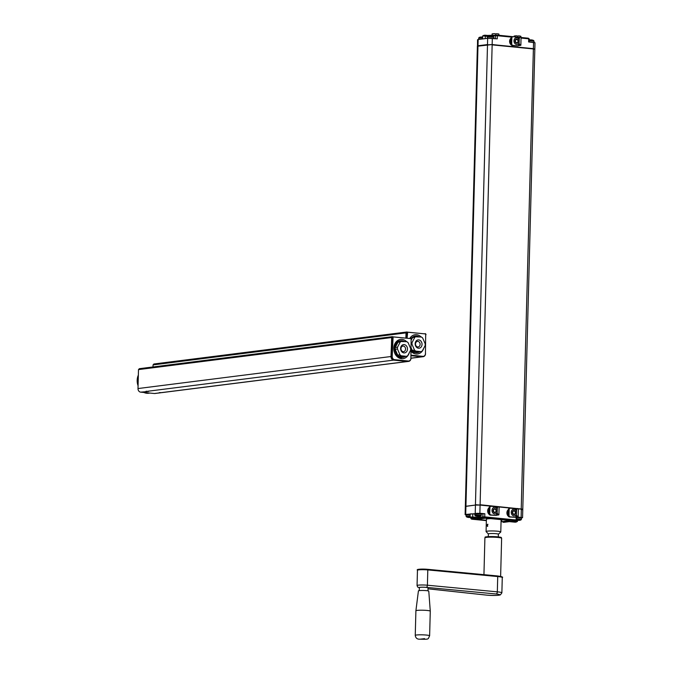 <?xml version="1.0" encoding="UTF-8"?>
<svg xmlns="http://www.w3.org/2000/svg" width="673" height="673" viewBox="0 0 673 673"><rect width="100%" height="100%" fill="white"/><g stroke="black" fill="none" stroke-linecap="round" stroke-linejoin="round"><path stroke-width="1.01" d="M516.687 519.472L521.028 519.909L521.558 518L516.729 517.571M517.083 520.153A6.898 6.831 39.9 0 0 517.529 520.229L517.638 520.237A6.898 2.953 88.6 0 0 517.966 520.212L518.193 520.221A6.898 3.887 -84.3 0 0 518.622 520.271L518.748 520.271A6.898 6.839 36.9 0 0 519.312 520.212M516.671 520.036A7.016 2.944 88.7 0 0 516.999 520.229L517.125 520.044M518.9 520.187A7.016 3.003 -91.4 0 1 518.58 519.993L518.134 519.977A7.016 3.954 95.7 0 1 517.697 520.145A7.016 6.949 -138.7 0 1 516.931 520.002M510.866 521.432L516.309 522.046L516.729 520.212A7.016 6.949 39.9 0 0 517.512 520.355L517.537 520.12M518.202 519.951L518.294 520.347A7.016 3.954 -84.3 0 0 518.732 520.397A7.016 6.957 36.9 0 0 519.514 520.313L519.766 520.288A7.016 3.054 -91.4 0 1 519.733 520.288A7.016 3.054 -91.4 0 1 519.421 520.313L519.43 520.313A7.016 3.954 -84.3 0 0 519.867 520.145L519.808 520.086M518.294 520.347L517.848 520.33A7.016 2.995 88.6 0 1 517.52 520.355L517.646 520.136M519.674 520.103L519.674 520.103A7.016 6.957 -141.5 0 1 518.908 520.187M470.116 515.981L466.069 516.208L466.532 516.898L470.099 516.628M468.189 517.293A6.898 6.831 39.9 0 0 468.635 517.36L468.745 517.369A6.898 2.953 88.6 0 0 469.073 517.344L469.3 517.352A6.898 3.887 -84.3 0 0 469.729 517.411L469.847 517.402A6.898 6.839 36.9 0 0 470.166 517.377M467.844 517.108L468.029 517.142A6.898 2.894 88.7 0 0 468.231 517.243L468.097 517.36A7.016 3.954 95.7 0 1 467.668 517.31L467.853 517.344M470.133 517.31A7.016 6.957 -141.5 0 1 470.006 517.318A7.016 3.003 -91.4 0 1 469.678 517.125L469.241 517.108A7.016 3.954 95.7 0 1 468.795 517.276A7.016 6.949 -138.7 0 1 468.029 517.142L467.777 517.167A7.016 2.944 88.7 0 0 468.097 517.36M467.853 517.352L467.853 517.352A7.016 6.949 39.9 0 0 468.618 517.487L468.635 517.251M469.308 517.091L468.955 517.461A7.016 2.995 88.6 0 1 468.618 517.495L468.745 517.268M469.392 517.478A7.016 3.954 -84.3 0 0 469.838 517.537L469.855 517.243M469.737 517.167L469.83 517.537A7.016 6.957 36.9 0 0 470.242 517.503M481.38 515.274L475.416 514.921L474.827 515.097L475.289 515.796L480.884 515.939L481.414 514.029L474.86 513.852L477.241 513.289C481.22 513.491 482.617 513.735 481.414 514.029M476.947 516.183A6.898 6.831 39.9 0 0 477.393 516.25L477.502 516.267A6.898 2.953 88.6 0 0 477.822 516.233L478.057 516.241A6.898 3.887 -84.3 0 0 478.486 516.3L478.604 516.292A6.898 6.839 36.9 0 0 479.176 516.241A6.898 3.887 -84.3 0 0 479.353 516.157M478.066 515.981L478.15 516.368A7.016 3.954 -84.3 0 0 478.587 516.427A7.016 6.957 36.9 0 0 479.369 516.342L479.622 516.309A7.016 3.054 -91.4 0 1 479.588 516.317A7.016 3.054 -91.4 0 1 479.285 516.342L479.294 516.342A7.016 3.954 -84.3 0 0 479.723 516.174L479.538 516.124A7.016 6.957 -141.5 0 1 478.764 516.208A7.016 3.003 -91.4 0 1 478.436 516.023L477.998 516.006A7.016 3.954 95.7 0 1 477.552 516.166A7.016 6.949 -138.7 0 1 476.787 516.031L476.534 516.056A7.016 2.944 88.7 0 0 476.854 516.25A7.016 3.954 95.7 0 1 476.417 516.199L476.61 516.241A7.016 6.949 39.9 0 0 477.376 516.384L477.502 516.166M477.376 516.384A7.016 2.995 88.6 0 0 477.712 516.351L477.83 516.073M478.15 516.368L477.712 516.351M465.926 506.256L465.708 514.441L465.119 514.626L465.329 506.441L475.441 505.053L480.093 505.087L479.883 513.263L484.829 513.751L482.97 513.743L482.886 516.864L477.939 517.495L478.091 518.26L472.32 517.688L472.715 516.973L477.939 517.495L477.965 516.351M476.711 518.387L471.622 519.076A0.673 0.547 -97.2 0 1 471.083 518.361L471.1 517.831M501.107 519.733L501.789 519.724L501.738 521.718L510.319 520.507L485.746 518.16L476.871 519.304L486.369 520.279M501.738 521.718L501.057 521.726M508.78 516.586A4.013 3.289 -97.2 0 1 506.912 512.742A4.013 3.289 -97.2 0 1 508.426 509.596M510.639 517.057A4.013 3.289 -97.2 0 1 509.57 516.948M508.283 515.097A2.271 1.859 -97.2 0 1 508.384 511.11M489.54 514.677A4.013 3.289 -97.2 0 1 487.664 510.832A4.013 3.289 -97.2 0 1 489.178 507.686M491.391 515.148A4.013 3.289 -97.2 0 1 490.323 515.047M489.035 513.188A2.271 1.859 -97.2 0 1 489.136 509.209M472.799 513.852L470.175 513.928L470.09 517.049L472.715 516.973L472.799 513.852L474.86 514.054M465.708 514.441L479.883 513.263M465.119 514.626L466.111 514.904M517.335 516.973L522.559 517.672L522.778 509.495L521.339 509.167L521.121 517.344M522.559 517.672L521.55 517.916M503.126 522.29L504.06 522.29A0.673 0.547 82.8 0 0 504.161 522.29L509.394 521.617L515.064 522.181M482.97 513.743L481.405 513.936M485.477 518.193L487.757 518.42M480.093 505.087L492.552 506.315M495.521 506.609L497.709 506.828M499.114 506.971L511.8 508.224M514.769 508.519L516.948 508.729M518.361 508.872L521.339 509.167M482.65 37.343L479.092 37.469L478.57 39.471M480.606 37.065L480.606 37.065A7.016 6.949 -138.7 0 1 481.372 36.99A7.016 3.954 95.7 0 1 481.809 37.04L482.255 37.057A7.016 3.003 -91.4 0 1 482.583 37.023A7.016 6.957 -141.5 0 1 482.659 37.04M487.345 37.032L493.898 37.2L493.435 36.51L488.27 36.275L487.345 37.032L487.319 38.361M489.103 35.997A7.016 2.97 88.7 0 1 489.136 35.989A7.016 2.97 88.7 0 1 489.338 35.963L489.364 35.963A7.016 6.949 -138.7 0 1 490.129 35.879A7.016 3.954 95.7 0 1 490.567 35.93L491.004 35.947A7.016 3.003 -91.4 0 1 491.34 35.921A7.016 6.957 -141.5 0 1 492.106 36.056L495.488 35.703L495.412 38.655M529.222 40.75L534.042 41.179L533.58 40.481L529.23 40.187M529.474 39.943A7.016 2.97 88.7 0 0 529.272 39.959A7.016 2.97 88.7 0 0 529.247 39.968L529.5 39.934A7.016 6.949 -138.7 0 1 530.265 39.85A7.016 3.954 95.7 0 1 530.703 39.9L531.148 39.917A7.016 3.003 -91.4 0 1 531.477 39.892M532.436 40.077L532.25 40.027A7.016 6.957 -141.5 0 0 531.485 39.892M493.04 33.7L494.975 33.65M495.715 35.122L495.749 33.835M492.215 35.543L492.257 33.919M498.861 34.037L498.222 33.877L498.861 34.037M498.895 35.282L498.92 34.146M496.464 33.7L498.222 33.877M491.913 35.56L492.19 33.801M518.454 35.879L520.221 36.056M520.894 37.166L520.919 36.325M517.714 37.091L517.747 36.005M515.038 35.871L516.973 35.829M514.239 36.737L514.256 36.09M514.189 35.98L513.928 36.721M534.741 49.028L492.156 44.536L477.99 45.714L478.15 39.522L477.552 39.707L477.485 45.983M478.15 39.522L487.664 38.319L497.263 38.841L497.347 35.719L495.488 35.703A0.673 0.547 82.8 0 1 496.051 35.097L497.036 35.097L497.347 35.719L511.606 37.124M510.975 43.619A2.271 1.859 -97.2 0 1 511.085 39.64M477.99 45.714L477.393 45.899M513.339 45.579A4.013 3.289 -97.2 0 1 512.271 45.478M511.48 45.108A4.013 3.289 -97.2 0 1 509.604 41.263A4.013 3.289 -97.2 0 1 511.118 38.117M534.833 48.944L535.001 42.761L528.608 41.945L528.692 38.815L521.045 38.058M392.418 336.668L139.353 368.686L138.495 369.595L137.999 388.548A3.348 2.742 82.8 0 0 140.665 392.149L148.514 391.467L146.075 391.232M140.665 392.149L154.411 393.512A3.348 2.742 82.8 0 0 154.916 393.503L160.855 392.754L159.274 392.628L161.713 392.62L154.411 393.512M391.779 337.24L390.971 356.522A3.348 2.742 82.8 0 0 393.629 360.122L407.384 361.485A3.348 2.742 82.8 0 0 407.888 361.477A3.348 2.742 82.8 0 0 407.981 361.46M391.467 337.568L138.495 369.595M399.728 356.177A7.697 6.301 82.8 0 0 401.562 356.69A7.697 6.301 82.8 0 0 403.413 356.539M397.592 343.028A7.697 6.301 82.8 0 0 395.648 346.704M395.556 350.162A7.697 6.301 82.8 0 0 397.297 354.208M396.969 344.206A7.151 5.855 82.8 0 0 396.052 345.939M395.817 350.759A7.151 5.855 82.8 0 0 396.944 353.375M404.28 341.447A8.362 6.848 82.8 0 0 401.983 340.731A8.362 6.848 82.8 0 0 400.713 340.748A8.362 6.848 82.8 0 0 394.9 349.136A8.362 6.848 82.8 0 0 401.545 357.355A8.362 6.848 82.8 0 0 402.816 357.338A8.362 6.848 82.8 0 0 405.146 356.505M149.852 393.057A12.038 9.868 -97.2 0 1 149.356 393.141L148.59 393.234A12.038 9.868 -97.2 0 1 146.764 393.259A12.038 9.868 -97.2 0 1 143.938 392.477M138.074 385.73A12.038 9.868 -97.2 0 1 138.352 375.088M149.356 393.141A12.038 9.868 -97.2 0 1 147.53 393.167A12.038 9.868 -97.2 0 1 145.225 392.603M138.15 383.038A12.038 9.868 -97.2 0 1 138.293 377.435M395.228 347.495L398.012 342.237L400.292 341.943L397.516 347.209L395.228 347.495A8.026 6.579 82.8 0 0 395.186 349.287L397.465 349.001A8.026 6.579 -97.2 0 1 397.516 347.209M395.186 349.287L397.676 355.075A8.026 6.579 82.8 0 0 398.938 356.101L406.492 356.328A8.026 6.579 -97.2 0 0 407.796 355.563L410.58 350.296A8.026 6.579 -97.2 0 0 410.631 348.505L408.132 342.725A8.026 6.579 -97.2 0 0 406.879 341.699L399.316 341.463A8.026 6.579 82.8 0 0 398.012 342.237M401.604 341.177A8.026 6.579 82.8 0 0 400.292 341.943M406.492 356.328L401.217 355.807A8.026 6.579 -97.2 0 1 399.955 354.789L397.465 349.001M403.935 352.913A4.181 3.424 82.8 0 0 407.485 349.094A4.181 3.424 82.8 0 0 404.153 344.601A4.181 3.424 82.8 0 0 400.612 348.412A4.181 3.424 82.8 0 0 403.935 352.913M398.938 356.101L401.217 355.807M397.676 355.075L399.955 354.789M403.337 346.065A2.801 2.297 82.8 0 0 402.908 346.073A2.801 2.297 82.8 0 0 400.965 348.883A2.801 2.297 82.8 0 0 403.186 351.643A2.801 2.297 82.8 0 0 403.615 351.634A2.801 2.297 82.8 0 0 405.558 348.824A2.801 2.297 82.8 0 0 403.337 346.065M392.031 336.82L411.018 338.628L393.099 336.853L392.199 356.429A3.012 2.465 -97.2 0 0 394.597 359.668L408.343 361.031L394.395 360.03A3.348 2.742 -97.2 0 1 391.736 356.429L392.233 337.476L391.661 337.543L392.603 336.744L391.871 336.996M410.892 358.28L411.136 338.578L410.892 358.28A3.012 2.465 -97.2 0 1 408.343 361.031M394.597 359.668L393.823 360.097L407.569 361.46A3.348 2.742 -97.2 0 0 408.074 361.451L408.646 361.376A3.348 2.742 -97.2 0 1 408.141 361.384L407.569 361.46M393.823 360.097A3.348 2.742 -97.2 0 1 391.164 356.497L391.661 337.543M410.976 358.33A3.348 2.742 -97.2 0 1 408.646 361.376M392.435 336.929L392.233 337.476L392.435 336.929M393.099 336.853L392.603 336.744L393.099 336.853M411.472 339.377L411.296 338.797M418.833 336.752A8.362 6.848 82.8 0 0 416.537 336.037A8.362 6.848 82.8 0 0 415.266 336.054A8.362 6.848 82.8 0 0 411.127 338.569L410.673 338.3M487.925 524.334A1.035 0.597 -84.2 0 0 487.807 524.301A1.035 0.597 -84.2 0 0 487.101 525.403A1.035 0.597 -84.2 0 0 487.597 526.362A1.035 0.597 -84.2 0 0 487.698 526.353M487.025 525.403L487.698 524.242L487.488 526.395L487.025 525.403M490.255 518.521A7.193 0.757 -178.5 0 0 487.9 518.681A7.193 0.757 -178.5 0 0 486.613 519.009L486.444 519.169A7.361 0.774 1.5 0 1 487.765 518.833A7.361 0.774 1.5 0 1 491.492 518.639M501.099 519.598A7.361 0.774 1.5 0 1 501.107 519.632L500.788 531.939A7.361 0.774 1.5 0 1 500.746 532.015L498.382 534.227M488.354 533.967L486.116 531.636A7.361 0.774 1.5 0 1 486.074 531.552L486.394 519.245A7.361 0.774 1.5 0 1 486.444 519.169M486.074 531.552A7.361 0.774 1.5 0 1 487.437 531.14A7.361 0.774 1.5 0 1 495.681 531.064A7.361 0.774 1.5 0 1 500.788 531.939M488.379 534A5.014 0.53 1.5 0 1 488.354 533.941A5.014 0.53 1.5 0 1 489.288 533.655A5.014 0.53 1.5 0 1 494.907 533.605A5.014 0.53 1.5 0 1 498.39 534.202L498.314 536.903M430.274 611.168L428.785 591.163A5.182 0.547 -178.5 0 0 423.62 590.482A5.182 0.547 -178.5 0 0 418.421 590.894L415.897 610.79A7.193 0.757 1.5 0 1 415.897 610.79A7.193 0.757 1.5 0 1 423.107 610.226A7.193 0.757 1.5 0 1 430.274 611.168A7.193 0.757 1.5 0 1 430.274 611.177L429.626 635.783A7.193 0.757 -178.5 0 0 422.459 634.832A7.193 0.757 -178.5 0 0 415.249 635.405C415.662 638.08 417.201 639.35 419.868 639.19C429.736 639.392 427.717 639.4 429.626 635.783M419.271 590.625L419.346 587.596A4.349 0.463 1.5 0 1 423.704 587.251A4.349 0.463 1.5 0 1 428.036 587.823L427.961 590.852M411.043 355.714L421.929 356.791A3.348 2.742 82.8 0 0 422.442 356.783A3.348 2.742 82.8 0 0 422.535 356.774M405.886 337.829L406.021 332.883L153.049 364.909L153.898 363.992L406.972 331.974M153.049 364.909L152.998 366.953M414.282 351.483A7.697 6.301 82.8 0 0 416.116 352.004A7.697 6.301 82.8 0 0 417.967 351.853M412.145 338.334A7.697 6.301 82.8 0 0 411.422 339.2M411.228 348.606A7.697 6.301 82.8 0 0 411.851 349.514M411.203 349.624A8.362 6.848 82.8 0 0 416.099 352.669A8.362 6.848 82.8 0 0 417.369 352.652A8.362 6.848 82.8 0 0 419.7 351.811M411.464 339.621L412.566 337.543L414.846 337.257L412.069 342.523L411.388 342.607M411.245 348.109L412.229 350.389A8.026 6.579 82.8 0 0 413.483 351.407L421.046 351.643A8.026 6.579 -97.2 0 0 422.35 350.869L425.134 345.611A8.026 6.579 -97.2 0 0 425.176 343.819L422.686 338.031A8.026 6.579 -97.2 0 0 421.424 337.013L413.87 336.778A8.026 6.579 82.8 0 0 412.566 337.543M416.15 336.492A8.026 6.579 82.8 0 0 414.846 337.257M421.046 351.643L415.771 351.121A8.026 6.579 -97.2 0 1 414.509 350.095L412.019 344.307A8.026 6.579 -97.2 0 1 412.069 342.523M418.488 348.219A4.181 3.424 82.8 0 0 422.038 344.408A4.181 3.424 82.8 0 0 418.707 339.907A4.181 3.424 82.8 0 0 415.165 343.726A4.181 3.424 82.8 0 0 418.488 348.219M411.346 344.399L412.019 344.307M413.483 351.407L415.771 351.121M412.229 350.389L414.509 350.095M417.891 341.379A2.801 2.297 82.8 0 0 417.462 341.388A2.801 2.297 82.8 0 0 415.51 344.197A2.801 2.297 82.8 0 0 417.74 346.948A2.801 2.297 82.8 0 0 418.169 346.94A2.801 2.297 82.8 0 0 420.112 344.13A2.801 2.297 82.8 0 0 417.891 341.379M406.585 332.126L425.572 333.934L407.653 332.159L407.115 337.947M411.06 355.167L422.888 356.337L411.052 355.546M425.445 353.594L425.689 333.892L425.445 353.594A3.012 2.465 -97.2 0 1 422.888 356.337M411.043 355.672L422.122 356.766A3.348 2.742 -97.2 0 0 422.627 356.766L423.199 356.69A3.348 2.742 -97.2 0 1 422.694 356.698L422.122 356.766M425.529 353.645A3.348 2.742 -97.2 0 1 423.199 356.69M406.643 337.905L406.778 332.782L406.988 332.235L407.249 332.588L406.206 332.857L406.416 332.311M407.653 332.159L407.157 332.058L407.653 332.159M406.206 332.857L406.08 337.846M426.026 334.691L425.849 334.102M425.689 333.892L425.227 333.606M494.815 509.091A1.598 1.304 -97.2 0 1 495.883 511.581A1.598 1.304 -97.2 0 1 493.612 511.362A1.598 1.304 -97.2 0 1 494.815 509.091M494.907 512.683A2.011 1.64 82.8 0 0 494.403 508.704M498.18 506.609L497.355 507.812L497.137 513.146L498.171 514.584L497.212 513.129M498.298 506.618L497.355 507.812M498.171 514.584L498.912 514.837L499.122 506.862L498.382 506.601M497.44 507.164L496.691 507.265M498.912 514.837L496.253 515.299M496.279 515.274L498.777 514.837L498.087 514.593M497.137 513.146L497.271 507.821M498.045 515.047L498.062 514.593M497.221 513.692L496.094 515.451L490.499 514.895L489.751 513.878L489.927 507.114L490.726 506.247L496.321 506.803L497.263 508.351M497.238 509.352A3.348 2.742 82.8 0 0 492.888 508.132A3.348 2.742 82.8 0 0 492.762 512.834A3.348 2.742 82.8 0 0 496.649 513.221A3.348 2.742 82.8 0 0 497.154 512.481M490.726 506.247L489.187 507.206L489.01 513.97L489.767 514.988L490.499 514.895M489.767 514.988L496.094 515.451M489.01 513.97L489.751 513.878M489.187 507.206L489.927 507.114M493.124 510.513A2.011 1.64 -97.2 0 1 496.396 510.471A2.011 1.64 -97.2 0 1 495.025 512.666A2.011 1.64 -97.2 0 1 493.124 510.513M514.054 510.992A1.598 1.304 -97.2 0 1 515.131 513.491A1.598 1.304 -97.2 0 1 512.86 513.263A1.598 1.304 -97.2 0 1 514.054 510.992M514.147 514.584A2.011 1.64 82.8 0 0 513.65 510.614M517.419 508.51L516.595 509.713L516.384 515.047L517.419 516.485L516.46 515.038M517.545 508.519L516.595 509.713M517.419 516.485L518.16 516.746L518.361 508.763L517.621 508.51M516.687 509.074L515.93 509.167M518.16 516.746L515.493 517.201M517.293 516.948L518.025 516.738L517.335 516.502L515.518 517.175M516.384 515.047L516.519 509.73M516.469 515.602L515.341 517.352L509.747 516.805L508.998 515.787L509.167 509.024L509.974 508.157L515.568 508.712L516.511 510.252M516.477 511.253A3.348 2.742 82.8 0 0 512.128 510.041A3.348 2.742 82.8 0 0 512.01 514.744A3.348 2.742 82.8 0 0 515.897 515.123A3.348 2.742 82.8 0 0 516.401 514.391M509.974 508.157L508.435 509.116L508.258 515.88L509.015 516.898L509.747 516.805M509.015 516.898L515.341 517.352M508.258 515.88L508.998 515.787M508.435 509.116L509.167 509.024M512.363 512.422A2.011 1.64 -97.2 0 1 515.644 512.38A2.011 1.64 -97.2 0 1 514.265 514.576A2.011 1.64 -97.2 0 1 512.363 512.422M516.755 39.522A1.598 1.304 -97.2 0 1 517.831 42.012A1.598 1.304 -97.2 0 1 515.56 41.793A1.598 1.304 -97.2 0 1 516.755 39.522M516.847 43.106A2.011 1.64 82.8 0 0 516.342 39.135M520.12 37.04L519.295 38.243L519.076 43.568L520.111 45.015L519.152 43.56M520.237 37.04L519.295 38.243M520.111 45.015L520.86 45.268L521.062 37.293L520.322 37.032M519.388 37.595L518.631 37.696M520.86 45.268L518.193 45.73M519.993 45.478L520.725 45.268L520.036 45.024L518.218 45.697M519.076 43.568L519.22 38.252M519.161 44.124L518.042 45.882L512.447 45.327L511.69 44.309L511.867 37.545L512.675 36.679L518.26 37.234L519.203 38.773M519.177 39.783A3.348 2.742 82.8 0 0 514.828 38.563A3.348 2.742 82.8 0 0 514.71 43.265A3.348 2.742 82.8 0 0 518.597 43.652A3.348 2.742 82.8 0 0 519.093 42.912M512.675 36.679L511.135 37.638L510.958 44.401L511.707 45.419L512.447 45.327M511.707 45.419L518.042 45.882M510.958 44.401L511.69 44.309M511.135 37.638L511.867 37.545M515.064 40.944A2.011 1.64 -97.2 0 1 518.345 40.902A2.011 1.64 -97.2 0 1 516.965 43.097A2.011 1.64 -97.2 0 1 515.064 40.944M492.013 44.569L533.386 48.952L492.148 44.872L480.101 504.75L522.786 509.158L534.825 49.28L533.386 48.952L521.222 509.158M487.681 44.544L478.209 45.739L491.988 44.561L487.496 44.839L475.449 504.716L479.984 505.07M477.384 46.227L477.973 46.042L465.935 505.928L465.337 506.113L477.384 46.227L491.988 44.561L533.226 48.641L534.825 49.28M533.252 48.649L534.227 49.062M475.601 505.036L466.078 506.239M521.558 518L516.738 517.276L520.952 517.781M516.704 518.816L521.525 519.245M466.969 514.475L470.158 514.433L466.103 514.963L470.149 514.736M475.727 513.364L480.808 513.81M484.829 513.751L484.745 516.881L482.886 516.864A0.673 0.547 82.8 0 0 483.416 517.587L478.091 518.26M471.075 517.823L472.32 517.688M471.176 517.831L476.947 518.403M510.529 521.474L515.695 520.692L483.416 517.587M486.36 520.624L471.622 519.076M504.06 522.29L509.394 521.617M516.309 522.046L515.165 522.189M473.439 518.067L470.848 518.437L470.864 517.798M510.706 521.466L515.964 520.793A0.673 0.547 -97.2 0 1 515.863 520.801M516.166 517.116L516.09 519.985L516.671 520.111L515.964 520.793M484.35 517.596L484.745 516.881L516.09 519.985L515.695 520.692M509.411 521.625L515.114 522.189L517.428 521.499L513.92 521.053M503.034 522.273L504.161 522.29A0.673 0.547 82.8 0 0 504.262 522.265M475.441 505.053L475.231 513.23M481.372 39.118L478.562 39.387M482.642 37.907L478.596 38.142M493.864 38.504L487.319 38.277M534 42.483L529.188 41.995M485.241 38.63L485.317 35.812L484.997 35.198L483.811 35.341M487.782 36.392L482.692 35.888L482.608 38.958M487.504 44.502L487.664 38.319M482.692 35.888L484.997 35.198L487.471 35.442L485.048 35.206M487.521 35.45A4.013 0.421 -178.5 0 0 492.821 35.501M495.858 35.122L493.006 35.476A0.673 0.547 82.8 0 0 492.443 36.09L492.443 36.14M528.33 38.201L521.062 37.486L528.372 38.201L529.264 38.95L528.33 38.201M519.573 37.335L518.117 37.192M513.087 36.695L497.078 35.105M513.163 36.695L497.036 35.097L487.471 35.442L488.564 36.123M492.156 44.536L492.316 38.353M533.395 48.616L533.554 42.433M393.629 360.122L147.875 391.24M407.384 361.485L161.621 392.595M390.971 356.522L137.999 388.548M409.26 352.795A9.7 7.95 -97.2 0 1 400.258 358.44A9.7 7.95 -97.2 0 1 393.789 348.252A9.7 7.95 -97.2 0 1 398.349 340.101A9.7 7.95 -97.2 0 1 406.627 341.674M391.164 356.497L392.199 356.429M500.619 537.828A7.697 0.808 -178.5 0 0 493.301 536.583A7.697 0.808 -178.5 0 0 485.94 537.449M501.629 538.282C500.375 537.559 504.548 537.315 493.309 536.583C480.598 536.928 486.958 537.071 484.905 537.845A8.362 0.883 1.5 0 1 493.292 537.18A8.362 0.883 1.5 0 1 501.629 538.282L500.628 576.391M418.673 569.871A6.023 0.639 -178.5 0 1 420.255 569.165A6.023 0.639 -178.5 0 1 427.456 569.308L427.801 569.922L497.726 576.559L497.423 575.937L427.548 569.316M496.178 593.998A2.011 1.085 95.4 0 0 497.322 591.853L497.726 576.559A10.036 1.06 1.5 0 1 502.268 577.56L501.873 592.863A10.036 1.06 -178.5 0 0 497.322 591.853L427.405 585.216A2.011 1.085 95.4 0 1 426.253 587.361L496.178 593.998A8.026 0.85 1.5 0 1 498.323 595.252A8.026 0.85 1.5 0 1 486.873 595.134A2.011 1.22 96.1 0 1 486.705 595.134A2.011 1.22 96.1 0 1 486.554 595.1M502.268 577.56C503.421 577.123 501.806 576.584 497.423 575.937L427.498 569.308C419.54 568.946 416.192 569.257 417.462 570.241A6.688 0.707 1.5 0 1 420.97 569.711A6.688 0.707 1.5 0 1 427.801 569.922L427.405 585.216A6.688 0.707 -178.5 0 0 420.575 585.005A6.688 0.707 -178.5 0 0 417.058 585.535L417.639 587.033L419.338 587.832M420.12 639.19L424.579 638.643L420.12 639.19M486.873 595.134L428.011 588.799M419.338 587.773A4.686 0.496 1.5 0 1 420.734 587.251A4.686 0.496 1.5 0 1 426.253 587.361M421.929 356.791L410.984 358.179M423.813 348.101A9.7 7.95 -97.2 0 1 411.161 351.415M409.899 338.225A9.7 7.95 -97.2 0 1 421.172 336.988M521.954 509.654L522.786 509.158M487.757 518.277L487.748 518.698L487.757 518.277M519.733 520.288A7.092 7.092 0 0 0 521.028 519.909M466.069 516.208L466.103 514.963M466.532 516.898A7.092 7.092 0 0 0 467.626 517.293M474.827 515.097L474.86 513.852M475.289 515.796A7.092 7.092 0 0 0 476.375 516.191M479.588 516.317A7.092 7.092 0 0 0 480.884 515.939M476.829 518.403L471.125 517.831L470.09 517.049M516.671 520.111L516.746 517.049M486.36 520.633L471.739 519.186L470.848 518.437M517.428 521.499L517.453 520.347M480.379 37.099A7.092 7.092 0 0 0 479.092 37.469M493.898 37.2L493.873 38.445M493.435 36.51A7.092 7.092 0 0 0 492.333 36.106M489.136 35.989A7.092 7.092 0 0 0 487.849 36.367M534.042 41.179L534.009 42.424M533.58 40.481A7.092 7.092 0 0 0 532.478 40.086M528.986 39.547L530.021 40.33M529.264 38.95L529.188 42.004M518.084 37.183L519.573 37.326M161.924 392.62L407.888 361.477M402.05 357.439C398.786 358.81 396.22 355.79 394.37 348.387C395.009 343.726 396.868 341.219 399.947 340.841M488.287 536.642L488.354 533.941M484.905 537.845L483.946 574.658M415.897 610.798L415.249 635.405M428.011 588.816L486.705 595.134C494.058 595.622 498.626 595.521 500.392 594.856L501.873 592.863M417.462 570.241L417.058 585.535M410.984 358.238L422.442 356.783M410.757 338.351L414.501 336.155M416.604 352.745L413.727 352.307L411.186 350.381"/></g></svg>
